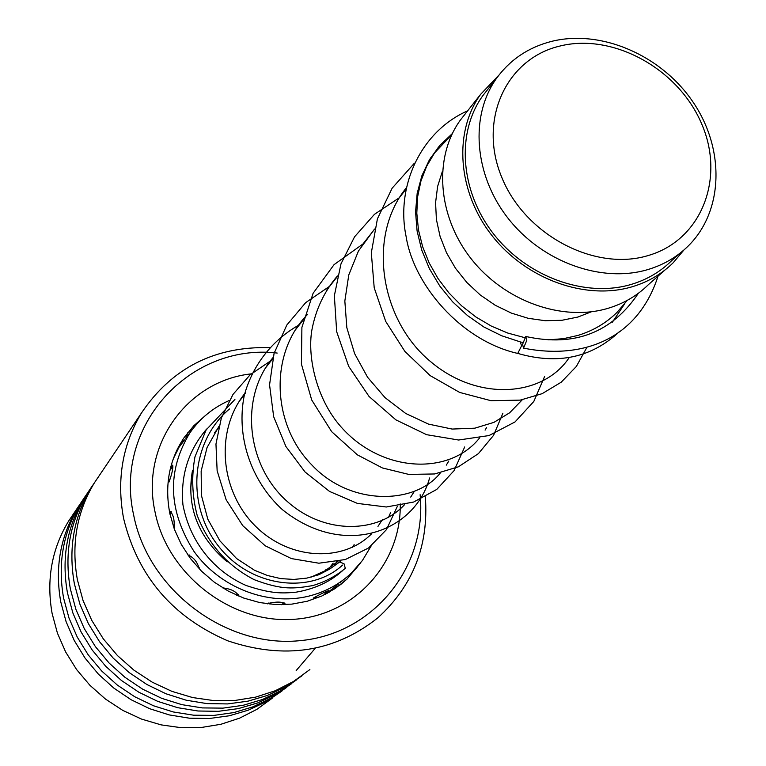 <?xml version="1.0" encoding="UTF-8"?>
<svg xmlns="http://www.w3.org/2000/svg" width="766" height="766" viewBox="0 0 766 766"><rect width="100%" height="100%" fill="white"/><g stroke="black" fill="none" stroke-linecap="round" stroke-linejoin="round"><path stroke-width="1.15" d="M559.458 46.161C506 58.944 477.812 120.214 501.826 177.473C525.026 234.942 594.799 271.815 648.065 255.576C701.704 240.179 725.574 177.942 701.417 123.316C678.025 68.471 612.58 32.555 559.458 46.161M551.415 41.421C528.569 47.31 510.348 59.499 496.77 78.008C469.635 115.561 473.895 174.868 508.164 218.406C542.28 262.049 601.549 283.42 647.835 269.584C663.682 264.835 677.221 256.897 688.462 245.762C723.678 210.727 724.962 149.006 693.125 102.194C661.498 55.238 601.061 28.974 551.415 41.421M488.095 88.99L482.81 95.693C455.981 132.824 460.069 191.309 493.764 234.176C527.305 277.139 585.693 298.098 631.385 284.368C647.021 279.647 660.397 271.796 671.523 260.794L680.457 252.866M451.768 134.73L434.6 152.865L426.662 166.222L420.965 180.929L417.642 196.68L416.8 213.12L418.466 229.905L422.621 246.652L429.18 262.977L438.008 278.518L448.924 292.918L461.659 305.845L475.935 317.009L491.437 326.144L507.791 333.066L524.643 337.624M548.648 339.845L563.623 338.639L577.976 335.412C593.162 330.74 606.193 323.051 617.08 312.327L627.21 300.396M442.422 171.249L437.606 186.473L435.576 202.703L436.4 219.488L440.067 236.349L446.511 252.79L455.531 268.339L466.887 282.53L480.234 294.958L495.2 305.241L511.343 313.093L528.176 318.302L545.21 320.715L561.966 320.284L577.957 317.028L591.285 311.819M465.565 113.483L460.28 120.195C433.441 157.451 437.434 215.878 470.994 258.573C504.392 301.373 562.646 322.093 608.328 308.229C623.907 303.489 637.255 295.638 648.381 284.674L665.06 269.938M498.838 75.221L480.627 94.323C453.328 132.24 457.561 191.893 491.973 235.593C526.223 279.399 585.789 300.732 632.371 286.704C648.256 281.907 661.853 273.931 673.17 262.776L683.923 249.994M277.206 353.059C190.466 342.747 113.339 425.073 133.619 514.876C148.049 589.638 225.271 648.007 299.382 640.721C373.664 634.344 427.304 566.668 420.122 494.712M425.341 496.875C428.893 545.459 413.027 585.808 377.743 617.923C334.321 652.249 284.272 659.871 227.617 640.769C172.264 616.802 137.583 575.994 123.575 518.352C116.451 479.698 122.455 444.5 141.605 412.778C171.814 368.101 214.365 346.376 269.268 347.601M73.823 513.335L68.643 521.033C51.715 549.011 46.209 579.814 52.107 613.432L57.412 633.099L65.617 651.923L76.533 669.465L89.919 685.292L105.449 699.042L122.771 710.388L141.471 719.063L161.09 724.875L181.178 727.7L201.266 727.489L220.886 724.282L239.586 718.163L256.964 709.297L272.639 697.912M99.925 474.614L94.496 482.676C76.772 512.004 71.066 544.377 77.395 579.785L83.054 600.515L91.767 620.374L103.333 638.882L117.495 655.61L133.916 670.154L152.214 682.161L171.938 691.372L192.63 697.558L213.8 700.603L234.942 700.459L255.576 697.146L275.224 690.76L293.464 681.491L309.885 669.561M96.813 479.229L91.413 487.253C73.785 516.418 68.107 548.6 74.379 583.807L79.884 604.087L88.32 623.524L99.523 641.688L113.234 658.157L129.148 672.538L146.89 684.507L166.059 693.805L186.215 700.21L206.887 703.6L227.598 703.925L247.906 701.177L267.344 695.471L285.498 686.939L301.976 675.803M92.025 486.266L87.343 493.285C69.84 522.24 64.191 554.182 70.395 589.092L75.872 609.276L84.279 628.618L95.434 646.676L109.098 663.03L124.954 677.307L142.639 689.17L161.731 698.343L181.801 704.643L202.377 707.918L222.992 708.129L243.186 705.295L262.499 699.492L280.509 690.875L296.854 679.672M89.689 489.8L84.356 497.718C66.939 526.52 61.309 558.28 67.475 592.989L72.875 612.982L81.186 632.151L92.207 650.047L105.708 666.267L121.382 680.438L138.857 692.225L157.748 701.369L177.607 707.669L197.982 711.001L218.415 711.308L238.446 708.588L257.625 702.949L275.54 694.523L291.817 683.531M84.997 496.694L80.401 503.578C63.118 532.178 57.517 563.69 63.607 598.131L68.988 618.028L77.251 637.092L88.234 654.892L101.696 671.006L117.313 685.063L134.73 696.744L153.545 705.783L173.327 711.968L193.616 715.195L213.944 715.396L233.86 712.581L252.914 706.846L270.704 698.353L286.838 687.293M82.766 500.074L77.5 507.887C60.303 536.334 54.721 567.673 60.763 601.913L66.077 621.619L74.254 640.52L85.103 658.157L98.402 674.137L113.837 688.098L131.063 699.712L149.676 708.713L169.257 714.917L189.346 718.192L209.501 718.479L229.254 715.789L248.184 710.206L265.869 701.895L281.945 691.037M234.932 399.421L206.169 429.879L194.985 456.766C191.376 476.337 192.103 495.861 197.168 515.355C208.505 544.473 227.54 565.921 254.283 579.709C282.577 590.433 294.297 588.642 312.7 585.607C324.918 581.978 335.786 576.223 345.303 568.334L344.049 563.805L339.711 561.966M520.219 341.923L521.598 345.811L517.749 353.404L517.06 353.231M526.778 340.334L525.792 336.513L522.556 344.307L523.532 348.137L526.778 340.334M173.269 458.863L178.105 449.058L176.027 452.007L177.023 451.404M338.687 583.922L325.521 594.196M185.822 438.123L190.696 431.708M168.099 481.852L168.989 482.063C171.91 474.183 173.164 468.524 172.752 465.096L170.588 469.175M174.093 528.262C174.686 519.645 173.231 513.919 169.717 511.104L169.449 511.564M283.889 604.671L285.191 603.934C282.166 601.626 276.335 601.502 267.707 603.551L267.478 603.857M325.818 592.788L328.71 590.634C325.665 591.524 320.485 594.023 313.179 598.131L316.971 597.614M336.82 561.918L336.331 562.292L336.657 561.689M333.162 563.173L329.179 568.228M337.95 561.43L325.253 570.67L310.824 577.248M177.061 449.786L182.184 443.074M199.265 568.899C197.369 561.89 193.568 557.236 187.862 554.929M238.935 596.197C236.273 591.486 230.949 588.767 222.983 588.029M371.089 546.062L362.442 560.473L351.355 573.083C339.194 584.496 324.765 592.242 308.085 596.302C267.411 606.05 219.966 587.618 194.047 551.501C168.08 510.606 166.701 471.042 189.93 432.809C200.031 418.399 213.139 407.627 229.245 400.503M326.852 593.526L328.451 592.405M227.205 561.851C197.743 536.755 186.176 506.269 192.496 470.381M388.563 517.27L390.737 512.301L388.563 517.27M229.474 408.996C190.523 441.465 185.86 505.388 218.53 546.196C250.693 587.493 310.393 594.742 342.574 565.097C310.393 594.742 250.693 587.493 218.53 546.196C185.86 505.388 190.523 441.465 229.474 408.996M296.183 670.547L315.104 648.457M341.014 584.267L346.979 579.106L360.834 562.617M400.235 503.904C401.499 563.929 353.499 616.716 291.511 619.435C229.628 622.806 167.189 573.744 155.019 511.841C140.226 445.496 187.297 380.664 251.152 373.885M205.231 415.689L193.788 425.762L184.127 437.597C169.248 459.897 164.479 485.175 169.822 513.44L174.361 529.21L181.274 544.348L190.399 558.462L201.506 571.187L214.336 582.217L228.555 591.256L243.808 598.093L259.703 602.564L275.846 604.594L291.827 604.135L307.281 601.233L321.844 595.986L335.173 588.547L346.979 579.106L339.242 585.636M482.81 95.693L496.77 78.008M214.643 432.618L218.54 427.658M239.26 401.317L244.431 394.729M265.936 367.383L272.629 358.871M294.987 330.433L303.441 319.681M326.718 290.084L337.251 276.679M361.514 245.819L374.526 229.264M399.871 197.034L405.98 189.259M430.281 158.361L434.6 152.865M460.28 120.195L480.627 94.323M87.343 493.285L91.413 487.253M94.496 482.676L141.605 412.778M80.401 503.578L84.356 497.718M68.643 521.033L77.5 507.887M190.495 490.661L192.094 474.786M354.141 544.626L352.465 547.269M340.793 560.789L339.759 561.909M520.87 342.057L522.852 342.459M612.446 322.122L624.845 303.566M406.258 187.909C366.55 236.828 380.625 320.581 430.674 361.676C478.137 401.959 543.257 396.97 569.282 357.473M374.584 229.024L358.44 251.028L348.779 274.937L344.834 301.028L346.845 327.743L354.62 353.614L367.613 377.303L385.001 397.602L405.721 413.468L428.567 424.125L452.122 429.065L474.815 428.184L493.946 422.363L509.658 412.778L522.278 399.766M337.423 275.942C324.171 291.559 315.63 309.723 311.8 330.424C307.29 357.617 316.722 398.081 339.079 424.603C379.275 472.756 448.876 476.538 479.478 438.066M485.089 430.128L486.525 427.667M307.721 314.242C268.971 353.222 271.806 424.067 311.322 464.416C350.206 506.556 415.545 504.727 440.373 472.89M446.281 465.134L448.809 460.998M272.907 357.712C238.695 398.081 246.815 466.925 288.303 502.381C325.11 534.601 377.868 533.615 404.515 504.698M410.71 497.086L414.205 491.561M244.718 393.571C214.806 431.047 220.091 490.594 254.915 525.62C289.213 560.348 343.024 562.704 371.51 533.873M377.964 526.395L382.339 519.721M218.808 426.585L207.069 447.516L201.152 471.004L201.439 495.458L207.835 519.252L219.871 540.796L236.608 558.558L254.523 570.277L267.372 575.477L280.653 578.598L293.885 579.431L306.773 578.119L318.867 574.739L329.734 569.052L339.836 561.861M520.305 341.904L501.759 335.786L483.997 327.063L467.471 315.544L452.582 301.775L439.799 286.044L429.362 268.569L421.721 250.042L417.087 230.987L415.555 211.923L417.173 193.377L421.846 175.845L429.429 159.778L439.684 145.559L452.333 133.562M638.394 293.254C611.9 332.655 574.519 347.103 526.252 336.59M517.672 353.413C461.563 340.784 413.621 285.354 406.047 236.187C395.84 186.789 420.208 131.762 467.662 110.811M658.051 276.124C637.551 339.778 582.294 359.838 523.532 348.137M517.749 353.404C557.782 364.98 591.678 357.712 619.445 331.592M439.282 146.861L438.066 147.474M414.396 163.196L392.144 188.187L377.418 218.798L371.319 252.809L374.21 287.805L385.71 321.433L404.869 351.393L430.186 375.627L459.696 392.441L490.968 400.695L520.2 400.13L542.156 393.667L561.2 382.215L576.348 366.464L586.919 347.304M399.325 197.733L374.43 214.346L354.553 236.818L340.966 263.887L334.359 295.705L336.676 331.716L348.674 366.33L369.068 396.491L395.85 419.835L426.595 434.686L458.595 440.019L489.014 435.557L515.03 421.932L533.806 401.47L544.693 376.278M362.969 243.971L334.062 264.643L313.112 293.273L301.9 327.398L301.411 364.051L311.695 399.957L331.668 431.679L357.406 454.87L382.425 467.959L408.785 474.413L434.648 473.963L458.346 466.829L478.396 453.644L493.572 435.337L502.908 413.2M329.82 286.13L305.701 302.618L286.81 325.033L274.065 353.423L269.555 384.877L273.673 416.723L285.89 446.492L305.06 472L329.562 491.446L357.416 503.406L386.284 506.996L413.63 502.046L436.773 489.417L454.085 470.621L464.684 446.971M299.468 324.736C272.323 339.874 252.579 365.114 244.297 395.313C235.928 436.352 250.894 480.876 282.367 509.629C344.24 559.228 415.067 531.527 429.592 477.974M271.566 360.231L250.089 374.823L232.988 394.433L221.355 417.977L215.964 444.05L217.142 470.764L226.114 499.7L242.717 525.62L265.199 545.785L291.386 558.577L318.886 563.211L345.361 559.525L368.542 547.996L386.399 529.708L397.276 506.527M245.829 392.958L244.766 393.513M342.096 571.11C329.849 581.968 314.558 588.987 296.203 592.156C281.448 593.602 270.762 593.65 246.145 585.511C215.409 572.01 190.198 543.42 182.921 504.689C180.46 475.475 188.388 450.245 206.696 429.008M334.273 564.523L337.739 561.478M176.956 450.006L184.156 440.469M185.908 438.142L189.93 432.809M189.279 554.986L189.068 556.662M198.155 567.721L199.361 567.836M184.491 439.933L181.446 441.733M177.98 447.928L177.894 448.656M340.286 582.476L343.704 579.575M325.943 569.54L325.636 570.45M171.393 511.803L170.004 514.331M173.384 526.472L174.514 527.247M173.011 466.992L170.042 469.912M168.53 478.214L169.592 480.943M192.668 429.056L187.66 432.895L185.812 438.267M355.596 569.253L357.77 566.361M353.978 570.498L355.022 569.751M324.171 594.78L326.603 591.304M314.424 597.288L318.216 597.547M283.544 603.101L284.004 602.612M268.675 603.024L269.996 604.144M281.428 604.709L282.922 603.665M223.921 587.781L224.285 588.834M236.684 595.23L238.628 594.55M334.608 588.91L336.379 585.942M327.609 592.511L329.131 592.271"/></g></svg>

